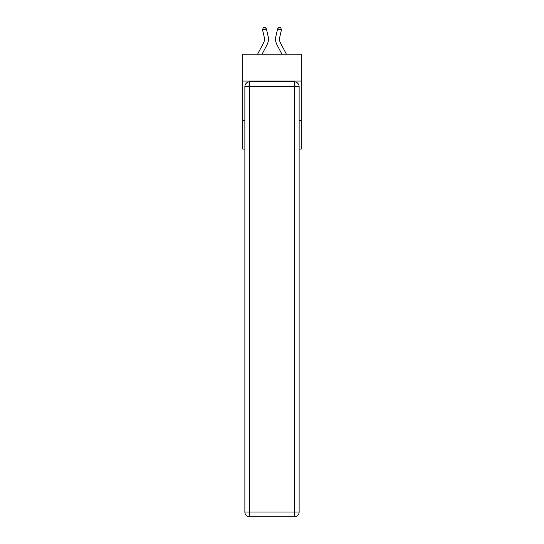 <?xml version="1.0" encoding="UTF-8"?>
<svg xmlns="http://www.w3.org/2000/svg" width="544" height="544" viewBox="0 0 544 544"><rect width="100%" height="100%" fill="white"/><g stroke="black" fill="none" stroke-linecap="round" stroke-linejoin="round"><path stroke-width="0.82" d="M301.26 81.063L301.26 54.169L242.74 54.169L242.74 81.063L301.26 81.063L301.26 149.07L299.125 149.07M244.875 120.598L242.74 120.598L242.74 81.063M301.26 120.598L299.125 120.598M242.74 120.598L242.74 149.07L244.875 149.07M257.618 54.169L263.582 42.786A7.908 7.908 0 0 0 264.289 37.359L262.568 29.818L266.424 28.941L268.144 36.482A11.859 11.859 0 0 1 267.084 44.622L262.086 54.169M286.382 54.169L280.418 42.786A7.908 7.908 0 0 1 279.711 37.359L281.432 29.818L277.576 28.941L275.856 36.482A11.859 11.859 0 0 0 276.916 44.622L281.914 54.169M249.621 81.852L294.379 81.852A4.746 4.746 0 0 1 299.125 86.598L299.125 512.054A4.746 4.746 0 0 1 294.379 516.8L249.621 516.8L249.621 512.054L294.379 512.054L294.379 86.598L249.621 86.598L249.621 512.054L244.875 512.054L244.875 86.598L249.621 86.598L249.621 81.852A4.746 4.746 0 0 0 244.875 86.598A4.746 4.746 0 0 1 249.621 81.852M244.875 512.054A4.746 4.746 0 0 0 249.621 516.8A4.746 4.746 0 0 1 244.875 512.054M280.418 42.786A7.908 7.908 0 0 1 279.711 37.359A7.908 7.908 0 0 0 280.418 42.786A7.908 7.908 0 0 1 279.711 37.359A7.908 7.908 0 0 0 280.418 42.786A7.908 7.908 0 0 1 279.711 37.359A7.908 7.908 0 0 0 280.418 42.786A7.908 7.908 0 0 1 279.711 37.359A7.908 7.908 0 0 0 280.418 42.786A7.908 7.908 0 0 1 279.711 37.359A7.908 7.908 0 0 0 280.418 42.786A7.908 7.908 0 0 1 279.711 37.359A7.908 7.908 0 0 0 280.418 42.786A7.908 7.908 0 0 1 279.711 37.359A7.908 7.908 0 0 0 280.418 42.786M277.576 28.941L275.856 36.482L277.576 28.941L275.856 36.482L277.576 28.941L275.856 36.482L277.576 28.941L275.856 36.482L277.576 28.941L275.856 36.482L277.576 28.941L275.856 36.482L277.576 28.941L275.856 36.482L277.576 28.941L279.188 27.2L280.731 27.554L281.432 29.818M262.568 29.818L263.269 27.554L264.812 27.2L266.424 28.941M294.379 516.8A4.746 4.746 0 0 0 299.125 512.054L294.379 512.054L294.379 516.8M299.125 86.598A4.746 4.746 0 0 0 294.379 81.852L294.379 86.598L299.125 86.598"/></g></svg>

